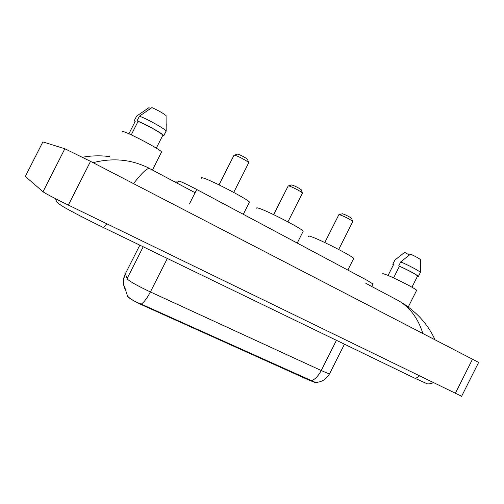 <?xml version="1.0" encoding="UTF-8"?>
<svg xmlns="http://www.w3.org/2000/svg" width="504" height="504" viewBox="0 0 504 504"><rect width="100%" height="100%" fill="white"/><g stroke="black" fill="none" stroke-linecap="round" stroke-linejoin="round"><path stroke-width="0.76" d="M174.088 181.131L179.096 181.049C182.442 182.24 188.32 185.05 196.73 189.472L367.334 280.457L372.991 284.01M314.723 382.353L309.55 380.381L143.105 305.437C135.412 301.864 130.315 298.998 127.814 296.837L125.931 291.255M461.62 396.257L68.349 205.084C56.354 199.256 44.081 192.793 43.023 191.766L25.326 176.431M478.63 362.408L90.531 161.362L64.859 148.749L42.865 141.907M422.768 333.264C418.062 318.282 409.935 307.402 398.374 300.623L365.866 283.361M150.148 168.84L149.53 168.512C147.2 167.92 141.983 172.796 133.875 183.135M109.778 156.631C100.655 155.396 91.558 155.597 82.48 157.242M93.032 162.66C108.48 158.754 123.077 158.943 136.811 163.22M128.337 296.862C130.637 299.256 134.927 301.669 141.208 304.101L315.529 382.467M161.311 152.479L161.601 151.912C159.56 148.913 126.095 131.38 122.535 131.468L122.264 132.01M128.911 133.793L135.248 121.294L134.253 120.74L135.116 121.558M150.45 108.536L148.932 107.673L136.59 116.128L134.253 120.74M156.297 148.157L162.874 135.179C161.715 133.213 145.001 123.927 138.058 121.42L131.248 134.852M162.874 135.179L163.85 135.721L166.188 131.103L166.074 115.605C162.647 112.946 157.935 110.275 151.937 107.591L139.425 116.178L137.05 120.859L138.058 121.42M166.188 131.103L165.986 130.845C164.147 128.363 146.456 118.572 139.425 116.178M163.85 135.721L163.8 135.645C162.603 133.547 144.27 123.392 137.05 120.859M416.499 290.594L416.651 290.298C415.863 288.716 393.252 277.219 385.44 274.434C383.197 273.603 382.271 273.452 382.681 273.968M388.067 275.474L393.548 264.594M409.343 255.005L404.636 252.34L394.689 260.228M393.674 264.342L392.761 264.228L393.422 264.839M392.95 263.945L394.934 260.007M417.457 276.274L417.589 276.016C417.104 274.951 406.571 269.319 399.42 266.307L393.574 277.906M420.745 259.951L420.67 259.812C419.271 258.502 415.882 256.618 410.508 254.148L400.699 261.916L398.689 265.904L399.42 266.307M420.241 272.733L420.317 272.336C419.397 270.963 408.114 264.965 400.699 261.916M417.444 276.299L418.396 276.394C417.885 275.247 406.293 269.073 398.689 265.904M247.647 159.667L247.527 159.296C246.513 158.086 239.129 154.262 237.535 154.13L234.247 155.156M248.579 163.038L248.548 162.496C247.124 160.808 236.597 155.364 234.373 155.169L233.843 155.289M249.178 202.684L249.48 202.091C247.496 198.986 209.324 179.222 202.627 177.862C201.342 177.54 200.989 177.692 201.569 178.322M301.392 190.134L301.285 189.806C298.576 187.797 295.394 186.171 291.747 184.924L288.376 185.907M302.312 193.372L302.28 192.893C301.046 191.4 291.312 186.417 288.754 185.963L288.017 186.02M302.98 231.676L303.244 231.153C301.606 228.438 266.515 210.382 258.584 208.196C256.845 207.667 256.271 207.73 256.851 208.385M351.742 218.679L351.647 218.396C349.215 216.607 346.166 215.057 342.5 213.746L339.022 214.673M352.661 221.804L352.636 221.388C351.553 220.065 342.481 215.454 339.664 214.792L338.713 214.78M353.48 258.899L353.707 258.445C352.365 256.063 319.845 239.425 310.937 236.571C308.738 235.828 307.925 235.784 308.492 236.445M177.395 183.305L178.586 180.949M127.506 296.409L127.751 295.924M309.55 380.381L309.758 379.972M143.105 305.437L143.338 304.977M189.554 203.654L196.73 189.472M173.924 181.459L174.151 181.012M419.309 376.003C417.281 377.962 415.409 378.529 413.696 377.704L118.012 234.593M106.722 223.77C104.914 226.466 103.641 227.638 102.91 227.285C83.343 217.835 62.565 206.835 60.392 204.819C57.84 203.477 56.215 201.43 55.522 198.677M472.576 359.037L455.251 393.511M42.897 141.838L25.276 176.532M64.859 148.749L43.023 191.766M90.531 161.362L68.349 205.084M125.307 273.842L127.487 279.304C131.235 282.29 138.871 286.505 150.394 291.942C147.212 298.066 144.15 302.117 141.208 304.101M127.033 278.737L143.205 246.79M311.34 380.759C315.019 379.43 318.314 376.016 321.224 370.516C325.741 372.582 328.532 373.64 329.597 373.697L329.792 373.313M139.835 245.152L125.175 274.107C122.573 279.67 122.768 285.094 125.761 290.386M167.334 258.464L150.394 291.942L321.224 370.516L336.445 340.313M371.75 286.486L373.08 283.834M103.049 227.348L117.867 234.524M433.156 382.75C429.736 384.124 427.291 384.262 425.83 383.179L413.696 377.704M478.674 362.326L461.563 396.377M136.83 163.227L136.83 163.227C142.846 165.274 147.08 167.038 149.53 168.512L195.098 192.704M398.381 300.623L404.466 304.347C406.571 305.613 414.256 311.554 418.389 315.769C425.344 322.793 430.844 330.719 434.895 339.539M315.214 382.467C321.621 382.265 326.416 379.342 329.597 373.697L344.465 344.194M125.679 289.888L124.356 286.669C124.211 287.356 122.598 279.122 125.301 274.428M161.601 151.912L152.416 170.043M166.251 124.438L165.986 130.845M166.137 131.027L163.8 135.645M416.651 290.298L408.24 306.999M394.739 260.31L392.906 263.945M417.589 276.016L411.951 287.211M420.67 259.812L420.317 272.336M420.393 272.431L418.396 276.394M247.527 159.296L248.548 162.496M248.737 162.729L233.73 192.402M249.48 202.091L243.3 214.307M233.906 155.459L219.026 184.867M301.285 189.806L302.28 192.893M302.45 193.101L287.923 221.867M303.244 231.153L297.228 243.067M288.067 186.171L273.672 214.666M351.647 218.396L352.636 221.388M352.781 221.571L338.701 249.486M353.707 258.445L347.848 270.062M338.751 214.912L324.803 242.55"/></g></svg>
